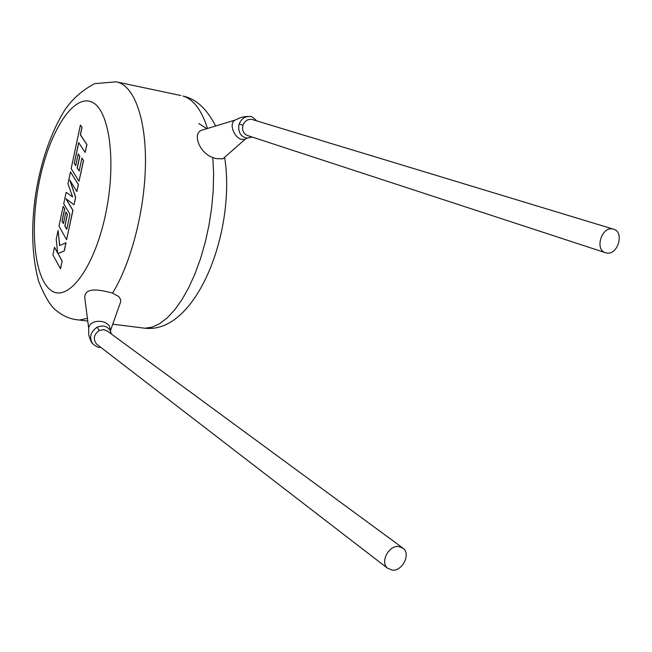 <?xml version="1.0" encoding="UTF-8"?>
<svg xmlns="http://www.w3.org/2000/svg" width="652" height="652" viewBox="0 0 652 652"><rect width="100%" height="100%" fill="white"/><g stroke="black" fill="none" stroke-linecap="round" stroke-linejoin="round"><path stroke-width="0.98" d="M110.481 330.474L109.373 325.902C106.056 322.039 101.41 320.613 95.453 321.632C91.353 322.764 89.112 324.892 88.745 328.021L88.713 333.881C88.354 335.038 91.215 342.83 92.535 343.596L92.519 343.563C89.12 337.606 90.416 332.292 96.414 327.622L97.018 327.288C102.608 324.9 106.993 325.927 110.18 330.368L111.451 334.068M97.303 344.663L96.618 344.134C92.82 339.13 93.717 334.574 99.316 330.474L103.912 329.627L107.507 331.167L402.333 547.664M245.372 139.031L247.222 138.134C240.987 136.969 238.192 132.715 238.844 125.388L239.235 123.945C241.379 118.713 244.956 116.235 249.952 116.504L249.985 116.512C250.759 115.811 252.984 117.262 256.676 120.856M605.415 252.699L247.32 135.461C243.318 133.587 241.868 130.204 242.968 125.314C244.728 120.922 247.695 118.957 251.843 119.414L613.622 229.219C624.803 232.128 617.68 255.657 606.466 252.976L605.415 252.699C594.404 249.61 601.69 226.211 612.823 229.015L613.622 229.219M398.462 546.474C388.535 545.382 380.002 562.309 387.5 568.202L392.48 570.174C402.512 571.144 410.89 554.061 403.197 548.299L398.462 546.474M110.49 330.58L120.75 301.574L120.433 299.219L118.778 296.587L112.535 293.131C100.139 289.675 82.951 286.391 84.964 299.195L88.713 328.437M244.744 139.381L240.694 139.243C236.285 137.026 233.481 133.089 232.283 127.433C231.835 123.758 232.707 121.337 234.891 120.172L240.148 117.784C243.163 116.749 246.432 116.317 249.952 116.504M140.107 327.622L145.021 328.233L152.209 327.133L159.642 323.694L167.173 317.94L174.638 309.92L181.884 299.757L188.73 287.622L195.021 273.758L200.588 258.453L205.307 242.063L209.039 224.956L211.704 207.54L213.237 190.229L213.603 173.44L212.805 157.556C198.787 152.788 191.598 131.834 202.886 129.895M212.805 157.556L216.13 158.623L222.87 158.844L245.413 139.015M74.271 163.326L78.696 142.576L85.159 152.413L86.83 144.54L80.343 134.801L81.932 127.319L80.4 125.045L71.158 168.664L79.022 181.248L83.448 160.457L81.907 158.11L79.161 171.036L77.18 167.931L79.674 156.195L78.207 153.937L75.722 165.641L74.271 163.326L78.786 142.715M85.159 152.413L86.944 144.565L80.457 134.825L82.046 127.336L80.4 125.045M79.022 181.248L83.562 160.474L81.907 158.11M79.185 170.922L77.295 167.955L79.788 156.219L78.207 153.937M75.746 165.526L74.385 163.342M66.162 192.283L63.733 203.734L69.96 214.321L66.757 229.374L64.841 226.057L67.311 214.451L65.885 212.03L63.423 223.603L62.021 221.126L64.613 208.868L63.162 206.415L58.973 226.22L66.585 239.675L72.828 210.335L65.925 198.738L74.026 204.712L75.583 197.426L69.829 180.115L76.838 191.525L78.321 184.549L70.473 171.916L67.963 183.766L72.641 196.937L66.162 192.283L72.616 196.855M70.473 171.916L78.427 184.573L76.838 191.525M66.789 229.243L64.956 226.073L67.417 214.467L65.885 212.03M63.456 223.473L62.127 221.142L64.727 208.885L63.162 206.415M66.585 239.675L72.942 210.352L66.105 198.868M74.026 204.712L75.689 197.442L70.057 180.49M58.077 230.433L56.219 239.227L57.694 253.106L54.507 247.295L52.902 254.883L60.514 268.771L62.152 261.085L58.028 253.571L64.303 250.971L66.056 242.723L59.609 245.576L58.077 230.433L59.715 245.527M60.4 268.754L62.152 261.085M62.038 261.069L58.028 253.571M57.914 253.555L64.303 250.971M64.189 250.955L65.942 242.707M57.669 252.87L54.507 247.295M97.018 327.288L99.316 330.474M239.235 123.945L242.968 125.314M87.417 318.347L79.487 320.042C70.978 319.35 63.562 316.416 57.237 311.24C51.386 307.516 45.2 297.581 38.688 281.436C31.907 256.521 30.888 227.45 35.64 194.231C41.027 161.028 50.758 132.91 64.825 109.895C72.559 98.778 82.502 90.033 94.662 83.652L116.178 81.826L118.11 82.307C134.679 87.229 146.35 120.017 145.429 165.665C144.54 211.256 130.783 263.75 112.535 293.131M90.701 101.639C72.348 95.233 49.332 132.739 39.609 180.001C29.658 227.181 34.018 277.711 50.693 290.124C67.164 303.335 93.692 269.708 105.29 215.576C117.14 161.549 109.226 107.197 90.701 101.639M207.475 128.485C201.647 110.106 193.481 99.291 182.959 96.04L184.703 96.488C196.814 99.585 207.124 109.422 215.625 125.999M87.767 321.077L75.102 319.513M198.762 123.554L206.88 128.664M96.618 344.134L387.5 568.202M235.022 120.107L202.878 129.878M116.92 81.989L180.873 95.526M112.788 324.207L145.021 328.233C196.627 334.044 236.195 230.572 224.638 157.287M110.538 331.029L110.579 329.651M247.222 138.126L252.128 137.034M92.519 343.563C96.105 346.701 98.819 347.94 100.677 347.263"/></g></svg>
